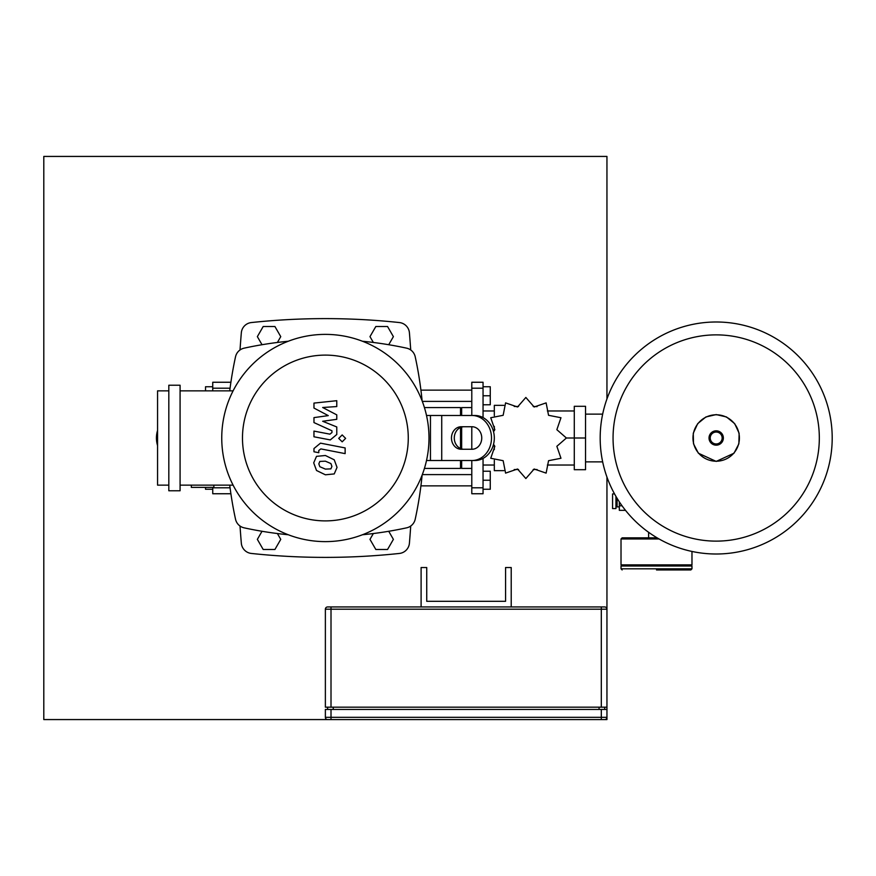 <?xml version="1.0" encoding="UTF-8"?>
<svg xmlns="http://www.w3.org/2000/svg" width="876" height="876" viewBox="0 0 876 876"><rect width="100%" height="100%" fill="white"/><g stroke="black" fill="none" stroke-linecap="round" stroke-linejoin="round"><path stroke-width="1.31" d="M421.104 606.948L421.104 567.528L426.732 567.528L426.732 601.308L505.572 601.308L505.572 567.528L511.212 567.528L511.212 606.948M331.008 707.184L331.008 609.192L601.308 609.192L601.308 606.948L331.008 606.948L331.008 609.192L325.368 609.192A2.256 2.256 0 0 1 327.624 606.948A2.256 2.256 0 0 0 325.368 609.192L325.368 707.184L606.948 707.184L606.948 609.192A2.256 2.256 0 0 0 604.692 606.948L601.308 606.948L604.692 606.948A2.256 2.256 0 0 1 606.948 609.192L606.948 477.015M327.624 606.948L331.008 606.948L327.624 606.948M327.624 719.568A2.256 2.256 0 0 1 325.368 717.324L325.368 709.44L601.308 709.44L601.308 717.324L325.368 717.324A2.256 2.256 0 0 0 327.624 719.568L604.692 719.568A2.256 2.256 0 0 0 606.948 717.324L606.948 709.44L601.308 709.44M604.692 709.44L604.692 707.184M327.624 707.184L327.624 709.44M212.748 489.246L205.531 489.246L205.531 487.385M205.531 390.86L205.531 386.754L212.748 386.754M230.903 493.746L212.748 493.746L212.748 487.385M212.748 390.86L212.748 382.254L230.903 382.254M420.918 485.862L471.792 485.862M422.309 474.606L471.792 474.606M483.048 480.234L490.264 480.234L490.264 489.246L483.048 489.246M490.264 480.234L490.264 471.222L483.048 471.222M420.918 390.138L471.792 390.138M422.309 401.394L471.792 401.394M483.048 386.754L490.264 386.754L490.264 395.766L483.048 395.766M490.264 395.766L490.264 404.778L483.048 404.778M493.516 444.362L494.841 446.311L490.735 458.268L503.152 460.699L505.572 473.117L517.541 469.01L525.852 478.548L534.163 469.01L546.12 473.117L548.551 460.699L560.968 458.268L556.851 446.311L566.4 438L556.851 429.689L560.968 417.732L548.551 415.301L546.12 402.883L534.163 406.99L525.852 397.452L517.541 406.99L505.572 402.883L503.152 415.301L490.735 417.732L494.841 429.689L493.516 431.638M503.831 470.664L494.316 470.664L494.316 460.305M494.316 449.607L494.316 445.326M566.4 438L574.284 438L574.284 406.3L585.54 406.3L585.54 469.7L574.284 469.7L574.284 438L585.54 438M494.316 410.964L483.048 410.964M494.316 465.036L483.048 465.036M547.38 465.036L574.284 465.036M547.38 410.964L574.284 410.964M537.108 406.617L533.177 406.464M494.316 430.674L494.316 426.393M494.316 415.695L494.316 405.336L503.831 405.336M460.524 448.501L460.524 427.499M460.524 415.476L460.524 407.592L424.422 407.592M461.652 448.917L461.652 427.083M461.652 415.476L461.652 407.592L460.524 408.72M471.792 460.524L471.792 493.746L483.048 493.746L483.048 458.411M471.792 426.732L471.792 449.268M483.048 417.589L483.048 382.254L471.792 382.254L471.792 415.476M471.792 468.408L461.652 468.408L461.652 460.524M424.422 468.408L460.524 468.408L460.524 460.524M373.351 533.539L369.979 539.364L375.837 549.504L387.542 549.504L393.39 539.364L388.725 531.283M262.023 531.283L257.358 539.364L263.205 549.504L274.911 549.504L280.758 539.364L277.396 533.539M388.725 344.717L393.39 336.636L387.542 326.496L375.837 326.496L369.979 336.636L373.351 342.461M277.396 342.461L280.758 336.636L274.911 326.496L263.205 326.496L257.358 336.636L262.023 344.717M585.54 461.882L602.666 461.882M585.54 414.118L602.666 414.118M716.196 554.004A116.004 116.004 0 0 1 600.18 438A116.004 116.004 0 0 1 716.196 321.996A116.004 116.004 0 0 1 832.2 438A116.004 116.004 0 0 1 716.196 554.004A116.004 116.004 0 0 0 832.2 438A116.004 116.004 0 0 0 716.196 321.996M819.323 438A103.127 103.127 0 0 1 716.196 541.127A103.127 103.127 0 0 1 613.058 438A103.127 103.127 0 0 1 716.196 334.873A103.127 103.127 0 0 1 819.323 438M619.332 506.875L617.076 506.875L617.076 498.291M617.076 504.62L615.948 504.62M616.824 497.864L615.948 497.864M615.948 496.396L615.948 508.562L612.576 508.562L612.576 493.922L614.558 493.922M622.059 505.791L619.332 505.791L619.332 501.839M625.508 510.347L619.332 510.347L619.332 505.791M691.974 568.82L691.974 566.005L621.018 566.005L621.018 568.82L691.974 568.82L690.846 569.947L656.496 569.947M648.612 532.29L648.612 537.842M622.146 566.005L621.018 564.878L621.018 538.97L622.146 537.842L657.131 537.842M691.974 551.453L691.974 564.878L690.846 566.005M621.018 564.878L691.974 564.878M330.909 468.868L331.916 466.393L330.909 463.568L325.39 461.181L319.839 461.422L318.831 463.853L319.839 466.711L325.39 469.109L330.909 468.868M334.238 459.801L325.39 455.498L316.51 456.352L313.707 462.856L316.51 470.489L325.39 474.792L334.238 473.927L337.041 467.39L334.238 459.801M345.133 447.932L320.496 443.147L313.969 448.534L313.969 451.775L318.787 452.706L318.787 450.516L320.846 448.906L345.133 453.626L345.133 447.932M338.716 438.383L342.177 441.832L345.626 438.383L342.177 434.934L338.716 438.383M313.969 408.063L328.281 415.618L313.969 417.611L313.969 422.582L331.96 430.773L331.96 432.536L329.913 434.157L313.958 431.091L313.958 436.785L330.296 439.916L336.789 434.507L336.778 426.962L322.675 421.268L336.778 419.319L336.778 414.874L322.675 407.504L336.778 406.563L336.778 400.693L313.969 403.091L313.969 408.063M325.368 541.62A103.62 103.62 0 0 1 221.748 438A103.62 103.62 0 0 1 325.368 334.38A103.62 103.62 0 0 1 428.988 438A103.62 103.62 0 0 1 325.368 541.62M325.368 520.891A82.892 82.892 0 0 1 242.477 438A82.892 82.892 0 0 1 325.368 355.108A82.892 82.892 0 0 1 408.271 438A82.892 82.892 0 0 1 325.368 520.891M213.864 485.14L213.864 487.385L191.34 487.385L191.34 485.14M180.084 385.232L168.816 385.232L168.816 490.768L180.084 490.768L180.084 385.232M168.816 390.86L157.56 390.86L157.56 485.14L168.816 485.14M180.084 485.14L233.093 485.14M233.093 390.86L180.084 390.86M288.281 534.754A383.294 383.294 0 0 1 244.152 527.845A11.268 11.268 0 0 1 235.524 519.227A383.294 383.294 0 0 1 229.731 485.14M362.467 534.754A383.294 383.294 0 0 0 406.595 527.845A11.268 11.268 0 0 0 415.213 519.227A383.294 383.294 0 0 0 422.123 475.099M422.123 400.901A383.294 383.294 0 0 0 415.213 356.773A11.268 11.268 0 0 0 406.595 348.155A383.294 383.294 0 0 0 362.467 341.246M229.731 390.86A383.294 383.294 0 0 1 235.524 356.773A11.268 11.268 0 0 1 244.152 348.155A383.294 383.294 0 0 1 288.281 341.246M426.513 415.476L474.803 415.476A22.524 19.513 90 0 1 494.316 438A22.524 19.513 90 0 1 474.803 460.524L426.513 460.524M471.989 426.732L461.225 426.732A11.268 9.756 -90 0 0 451.469 438A11.268 9.756 -90 0 0 461.225 449.268L471.989 449.268A11.268 9.756 -90 0 0 481.745 438A11.268 9.756 -90 0 0 471.989 426.732M464.039 449.268A11.268 9.756 90 0 1 454.283 438A11.268 9.756 90 0 1 464.039 426.732M474.803 415.476L443.223 415.476M471.989 460.524A22.524 19.513 -90 0 0 491.502 438A22.524 19.513 -90 0 0 471.989 415.476M157.56 430.455A22.524 19.513 90 0 0 157.56 445.545M410.724 349.973A1268.306 1268.306 0 0 0 409.42 332.825A11.268 11.268 0 0 0 399.39 322.554A696.858 696.858 0 0 0 251.357 322.554A11.268 11.268 0 0 0 241.327 332.825A1268.306 1268.306 0 0 0 240.013 349.973M240.013 526.027A1268.306 1268.306 0 0 0 241.327 543.175A11.268 11.268 0 0 0 251.357 553.446A696.858 696.858 0 0 0 399.39 553.446A11.268 11.268 0 0 0 409.42 543.175A1268.306 1268.306 0 0 0 410.724 526.027M606.948 719.568L606.948 717.324L601.308 717.324L601.308 719.568L606.948 719.568M606.948 709.44L606.948 707.184M606.948 398.985L606.948 156.432L43.8 156.432L43.8 719.568L328.752 719.568M601.308 707.184L601.308 609.192L606.948 609.192M331.008 719.568L331.008 709.44M599.064 707.184L599.064 709.44M333.252 709.44L333.252 707.184M212.748 487.801L230.07 487.801M212.748 388.199L230.07 388.199M471.792 487.801L483.048 487.801M482.271 458.816L483.048 458.816M482.271 417.184L483.048 417.184M471.792 388.199L483.048 388.199M716.196 461.214A23.214 23.214 0 0 1 692.971 438A23.214 23.214 0 0 1 716.196 414.786A23.214 23.214 0 0 1 739.41 438A23.214 23.214 0 0 1 716.196 461.214M716.196 445.172A7.172 7.172 0 0 1 709.023 438A7.172 7.172 0 0 1 716.196 430.828A7.172 7.172 0 0 1 723.357 438A7.172 7.172 0 0 1 716.196 445.172M716.196 443.957A5.957 5.957 0 0 1 710.228 438A5.957 5.957 0 0 1 716.196 432.043A5.957 5.957 0 0 1 722.153 438A5.957 5.957 0 0 1 716.196 443.957M621.018 538.97L659.07 538.97M430.455 460.524L430.455 415.476M441.723 460.524L441.723 415.476M537.108 469.536L533.177 469.536M518.526 469.536L514.245 469.536M518.526 406.464L514.245 406.464M471.792 407.592L461.652 407.592M460.524 467.28L461.652 468.408M716.196 414.578L705.892 416.965L697.69 423.645L693.266 433.248L693.507 443.825L698.38 453.21L716.196 461.422L734 453.21L738.873 443.825L739.125 433.248L734.701 423.645L726.5 416.965L716.196 414.578M621.018 568.82L622.146 569.947"/></g></svg>
